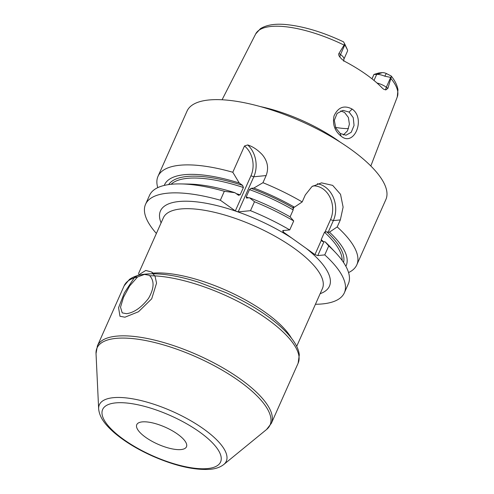 <?xml version="1.0" encoding="UTF-8"?>
<svg xmlns="http://www.w3.org/2000/svg" width="494" height="494" viewBox="0 0 494 494"><rect width="100%" height="100%" fill="white"/><g stroke="black" fill="none" stroke-linecap="round" stroke-linejoin="round"><path stroke-width="0.74" d="M340.138 142.093A82.171 27.973 -156 0 0 260.381 106.581M377.002 83.011A10.226 3.483 24 0 1 386.333 87.222L387.901 88.34L391.155 77.496L384.758 76.193L386.333 73.495L391.242 76.027L391.155 77.496M387.901 88.34L385.814 89.927L383.752 89.266L382.399 88.198A78.274 26.645 -156 0 0 345.047 61.546L342.212 59.546L340.002 57.236C338.767 55.711 338.415 54.439 338.958 53.42L340.527 54.538L344.861 44.8L343.818 42.286L347.245 49.425A10.226 3.483 24 0 1 347.375 49.684A10.226 3.483 24 0 1 347.498 51.117L343.855 59.292A10.226 3.483 24 0 0 340.527 54.538A4.897 2.365 125.5 0 0 340.002 57.236M344.602 44.281L338.958 53.42M341.027 136.085C334.722 131.034 332.382 124.327 334.018 115.973C338.069 107.192 344.114 104.889 352.16 109.075C366.011 118.591 354.099 147.434 341.027 136.085L340.261 133.485L335.821 128.051L334.315 120.345L337.099 113.429L342.966 110.366L349.091 112.058L353.235 117.658L354.062 125.427L351.24 132.269L346.022 135.214L340.261 133.485M344.861 44.8L347.245 49.425M343.861 44.973A77.496 26.386 -156 0 0 271.027 26.466A77.496 26.386 24 0 0 255.688 33.938L260.381 28.714C266.834 24.669 276.072 23.354 288.101 24.774C305.224 26.806 323.706 32.499 343.558 41.873L343.818 42.286M371.976 78.812L373.946 74.433L378.781 72.976L382.331 72.63A5.057 1.723 24 0 1 386.333 73.495M373.995 80.442L376.669 74.44L373.946 74.433M372.019 78.849L373.859 74.718M382.331 72.63L376.669 74.44A10.226 3.483 24 0 1 384.758 76.193M348.486 128.631A57.236 19.488 24 0 1 335.519 127.378M348.56 272.577A108.81 37.044 -156 0 0 356.804 264.852L385.857 199.595A108.81 37.044 -156 0 0 327.448 134.498A108.81 37.044 -156 0 0 208.882 99.986A108.81 37.044 24 0 0 187.053 111.076L158 176.339A108.81 37.044 -156 0 0 157.771 187.634M247.722 144.946A24.484 19.754 -95.7 0 1 253.786 176.784L266.136 175.561C268.921 168.084 267.625 161.118 262.246 154.659C257.646 149.805 252.805 146.57 247.722 144.946L244.493 145.989L232.798 172.258A108.81 37.044 -156 0 0 179.828 165.243A108.81 37.044 -156 0 0 158 176.339M266.136 175.561L262.956 182.706L253.836 188.06L251.082 188.338L249.476 189.61L246.197 196.97L246.765 198.032L249.519 197.761A99.405 33.845 -156 0 1 290.114 216.86L293.72 220.96L289.737 229.908A108.81 37.044 -156 0 0 250.501 210.672L254.484 201.725L249.519 197.761M317.352 183.762A24.558 19.822 -95.7 0 1 333.351 220.608L340.335 219.916L343.114 207.128L340.533 194.321L332.666 185.374L321.514 182.866L311.936 186.596L305.311 194.926L302.192 201.935A108.81 37.044 -156 0 0 262.956 182.706M340.335 219.916L337.211 226.925A108.81 37.044 -156 0 1 356.804 264.852M293.72 220.96A108.81 37.044 -156 0 0 254.484 201.725M145.545 204.312L149.534 195.358A108.81 37.044 24 0 1 180.958 183.922A108.81 37.044 24 0 1 224.332 191.277L220.349 200.224A108.81 37.044 -156 0 0 145.545 204.312A108.81 37.044 -156 0 0 156.388 233.464M314.944 254.608L321.328 240.269L322.36 241.461L325.132 241.85L328.745 245.95L324.762 254.898L317.778 255.589L314.944 254.608L283.025 231.834L283.618 230.513M315.431 304.273A108.81 37.044 -156 0 0 344.349 292.825A108.81 37.044 -156 0 0 324.762 254.898M328.745 245.95A108.81 37.044 24 0 1 335.809 252.866A108.81 37.044 24 0 1 348.332 283.871L344.349 292.825M325.132 241.85A99.405 33.845 24 0 1 330.375 247.062L335.809 252.866M180.958 183.922L188.906 184.071A99.405 33.845 24 0 1 234.953 192.716L224.332 191.277M234.953 192.716L238.293 195.099L240.133 194.871L243.406 187.51L242.61 185.398L239.269 183.015A99.405 33.845 -156 0 0 164.267 185.417M293.992 207.208L293.084 209.252L293.133 207.289L294.43 207.165A99.405 33.845 -156 0 0 253.836 188.06M302.192 201.935L294.43 207.165M289.737 229.908L282.753 230.599L283.025 231.834M312.912 185.917A22.384 18.062 -95.7 0 1 329.665 196.698A22.384 18.062 -95.7 0 1 330.523 219.626L333.351 220.608L328.152 232.279L329.449 232.149L337.211 226.925M345.862 266.272A99.405 33.845 -156 0 0 329.449 232.149M328.152 232.279L326.676 231.766A95.885 32.647 24 0 1 343.546 262.462M321.328 240.269L321.217 239.609L324.496 232.248L326.676 231.766M293.084 209.252L293.195 209.913L290.102 216.854M220.349 200.224L235.323 210.913L238.157 211.895L250.501 210.672M144.427 274.423L137.579 276.961A95.206 32.413 -156 0 0 124.161 285.779L97.411 345.856A95.206 32.413 24 0 1 116.51 336.148A95.206 32.413 24 0 1 220.256 366.35A95.206 32.413 24 0 1 271.367 423.309L298.117 363.232A95.206 32.413 -156 0 0 251.323 308.762A95.206 32.413 -156 0 0 149.75 275.757L149.12 275.251L144.427 274.423M149.75 275.757C154.548 281.037 154.134 288.589 148.503 298.407C141.346 307.577 134.01 312.671 126.507 313.69L122.228 312.869L120.517 307.188L123.5 297.295L129.669 285.933L137.579 276.961M181.014 449.565A27.201 9.263 -156 0 0 186.466 446.792A27.201 9.263 -156 0 0 171.869 430.521A27.201 9.263 -156 0 0 142.223 421.888A27.201 9.263 -156 0 0 136.77 424.661A27.201 9.263 -156 0 0 151.374 440.938A27.201 9.263 -156 0 0 181.014 449.565M330.523 219.626L325.003 232.026M246.765 198.032L246.42 197.995M238.793 195.352L238.293 195.099M244.493 145.989A22.304 18 -95.7 0 1 250.958 175.802L253.786 176.784L238.157 211.895M250.958 175.802L235.323 210.913M239.269 183.015L232.798 172.258M323.836 241.974L317.778 255.589M343.373 134.986L347.51 130.805L349.4 124.235L348.406 117.504L344.602 112.502L340.724 110.897M124.951 317.197L119.974 316.271L118.572 307.669L124.445 292.714L134.436 277.505L145.755 270.465L151.572 271.984L155.097 276.442L156.549 283.142L151.701 298.814L138.505 311.739L124.951 317.197M391.242 76.027C394.996 80.707 397.238 85.295 397.973 89.785L397.262 96.972A77.496 26.386 -156 0 0 391.069 78.657M390.668 77.484L386.333 87.222A4.897 2.365 -54.5 0 0 385.814 89.927M293.275 207.937A95.885 32.647 -156 0 0 251.082 188.338M168.645 184.595A95.885 32.647 24 0 1 242.61 185.398M324.496 232.248A94.527 32.184 24 0 1 342.138 260.455M293.195 209.913A94.527 32.184 -156 0 0 249.476 189.61M171.078 184.293A94.527 32.184 24 0 1 243.406 187.51M306.132 248.315A92.489 31.486 24 0 1 320.143 293.689M161.1 222.88A92.489 31.486 24 0 1 197.254 201.935A92.489 31.486 24 0 1 291.843 238.127M296.684 346.387L322.391 288.644A87.049 29.634 24 0 0 294.029 248.179A87.049 29.634 24 0 0 180.81 208.956A87.049 29.634 -156 0 0 163.347 217.835L138.462 273.719M98.646 408.828A69.469 23.65 24 0 1 113.293 397.689A69.469 23.65 24 0 1 193.864 422.568A69.469 23.65 24 0 1 223.751 464.527C220.213 467.256 215.717 468.843 210.246 469.3C194.457 470.356 175.327 465.996 152.856 456.234C137.221 449.237 124.229 441.29 113.879 432.38C106.284 425.606 99.541 418.196 98.646 408.828L96.027 353.568A94.7 32.24 24 0 1 115.997 338.384A94.7 32.24 24 0 1 225.826 372.297A94.7 32.24 24 0 1 266.569 429.496L271.367 423.309M115.602 402.894A64.541 21.971 24 0 1 199.551 431.972A64.541 21.971 24 0 1 207.634 468.559A64.541 21.971 24 0 1 123.685 439.481A64.541 21.971 24 0 1 115.602 402.894M153.171 273.126A87.049 29.634 24 0 1 231.056 292.596A87.049 29.634 24 0 1 291.392 338.087M321.217 239.609A94.527 32.184 24 0 1 323.681 241.924M248.599 197.847A94.527 32.184 -156 0 0 246.197 196.97M236.188 193.599A94.527 32.184 24 0 1 240.133 194.871M352.16 109.075L349.091 112.058M397.262 96.972L370.833 166.003M255.688 33.938L222.072 99.769M298.117 363.232L299.302 354.871C298.5 346.757 292.238 337.34 280.536 326.614C266.383 314.061 248.21 302.76 226.024 292.707L198.749 282.241C177.507 275.516 159.729 272.812 145.409 274.127C138.833 274.769 133.51 276.529 129.44 279.406L124.161 285.779M96.027 353.568L97.411 345.856M223.751 464.527L266.569 429.496M343.707 61.219L343.855 59.292M344.695 43.867L347.375 49.684M154.085 273.775L151.572 271.984"/></g></svg>
